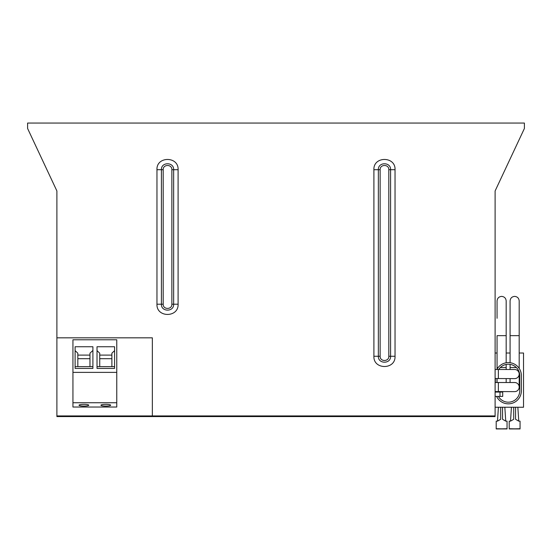 <?xml version="1.0" encoding="UTF-8"?>
<svg xmlns="http://www.w3.org/2000/svg" width="552" height="552" viewBox="0 0 552 552"><rect width="100%" height="100%" fill="white"/><g stroke="black" fill="none" stroke-linecap="round" stroke-linejoin="round"><path stroke-width="0.83" d="M502.706 392.065L502.706 396.405L502.706 392.065L495.109 392.065M502.706 396.405L495.109 396.405M495.109 415.925L495.109 190.957L524.4 128.478L524.4 123.055L27.6 123.055L27.6 128.478L56.89 190.957L56.89 337.831L152.345 337.831L152.345 415.925L495.109 415.925L56.89 415.925L56.89 337.831M495.109 353.018L497.062 353.018M506.177 353.018L510.082 353.018M518.556 367.549L519.191 367.549L519.191 335.657L519.191 353.018L523.531 353.018L523.531 407.252L495.109 407.252M495.109 378.534L514.636 378.617A4.554 4.554 0 0 0 519.191 374.056A4.554 4.554 0 0 0 514.636 369.502A4.554 4.554 0 0 1 519.191 374.056L519.191 387.076A4.554 4.554 0 0 1 514.636 391.63L495.109 391.554M514.636 369.502L498.366 369.502L498.366 378.617M501.623 369.502L498.366 369.502M495.109 375.408L495.109 370.841M495.109 382.522L514.636 382.522A4.554 4.554 0 0 1 519.191 387.076A4.554 4.554 0 0 1 514.636 391.63M501.623 391.63L495.109 391.63M495.109 388.429L495.109 383.854M495.109 416.581L152.345 416.581L152.345 415.925L56.89 415.925L56.89 416.581L56.89 415.925M152.345 416.581L56.89 416.581M116.762 372.379L116.762 407.031L72.94 407.031L72.94 339.784L116.762 339.784L116.762 372.379L72.94 372.379M116.762 402.746L72.94 402.746M83.897 406.065A4.878 0.849 0 0 1 79.019 405.216A4.878 0.849 0 0 1 83.897 404.368A4.878 0.849 0 0 1 88.775 405.216A4.878 0.849 0 0 1 83.897 406.065M105.805 404.368A4.878 0.849 0 0 1 110.69 405.216A4.878 0.849 0 0 1 105.805 406.065A4.878 0.849 0 0 1 100.926 405.216A4.878 0.849 0 0 1 105.805 404.368M114.595 346.746L97.021 346.746L97.021 368.425L114.595 368.425L114.595 346.746M92.902 346.746L75.113 346.746L75.113 368.425L92.902 368.425L92.902 346.746M111.883 355.108L99.733 355.108M114.595 350.651L111.883 353.183L111.883 366.638M99.733 366.638L99.733 353.183L97.021 350.651M89.969 366.638L89.969 353.183L92.902 350.451M77.825 366.638L77.825 353.183L75.113 350.651M89.969 355.108L77.825 355.108M111.883 358.69L99.733 358.69M89.969 358.69L77.825 358.69M498.408 407.252L497.497 421.135L496.2 421.135L496.2 428.725L507.046 428.945L496.2 428.945L507.046 428.725L507.046 421.135L505.742 421.135L502.555 419.292L502.555 407.252M497.497 421.135L500.685 419.292L500.685 407.252M504.832 407.252L505.742 421.135M511.428 407.252L510.517 421.135L509.213 421.135L509.213 428.725L520.06 428.945L509.213 428.945L520.06 428.725L520.06 421.135L518.763 421.135L515.568 419.292L515.568 407.252M510.517 421.135L513.705 419.292L513.705 407.252M517.845 407.252L518.763 421.135M496.855 369.502A13.013 13.013 -0 0 1 521.364 375.622L521.364 390.809A13.013 13.013 -0 0 1 496.593 396.405M495.392 392.065A13.013 13.013 -0 0 1 495.358 391.63M495.33 378.617L495.33 382.522M498.739 369.502A11.392 11.392 -0 0 1 519.736 375.622L519.736 390.809A11.392 11.392 -0 0 1 498.428 396.405M497.028 392.065A11.392 11.392 -0 0 1 496.986 391.63M496.959 378.617L496.959 382.522M499.995 392.065L499.995 396.405M395.039 356.268C395.694 369.902 373.249 369.909 373.904 356.268L373.904 169.699C373.249 156.057 395.694 156.064 395.039 169.699L395.039 356.268L390.588 356.268L390.588 169.699L395.039 169.699M178.096 304.2C178.751 317.835 156.306 317.842 156.961 304.2L156.961 169.699C156.306 156.057 178.751 156.064 178.096 169.699L178.096 304.2L173.645 304.2L173.645 169.699L178.096 169.699M373.904 356.268L378.355 356.268C377.975 364.161 390.968 364.161 390.588 356.268L388.808 356.268L388.808 169.699C389.077 164.103 379.866 164.103 380.135 169.699L380.135 356.268C379.866 361.864 389.077 361.864 388.808 356.268M373.904 169.699L378.355 169.699C377.975 161.805 390.968 161.805 390.588 169.699L388.808 169.699M380.135 169.699L378.355 169.699L378.355 356.268L380.135 356.268M156.961 304.2L161.412 304.2C161.032 312.094 174.025 312.094 173.645 304.2L171.865 304.2L171.865 169.699C172.134 164.103 162.923 164.103 163.192 169.699L163.192 304.2C162.923 309.803 172.134 309.803 171.865 304.2M156.961 169.699L161.412 169.699C161.032 161.805 174.025 161.805 173.645 169.699L171.865 169.699M163.192 169.699L161.412 169.699L161.412 304.2L163.192 304.2M514.636 335.657L510.082 335.657L510.082 300.95C510.352 298.183 511.87 296.665 514.636 296.389C517.403 296.665 518.921 298.183 519.191 300.95L519.191 335.657L514.636 335.657M510.082 364.368L510.082 367.549L516.382 367.549M500.312 367.549L506.177 367.549L506.177 364.437M506.177 362.788L506.177 335.657L497.062 335.657L497.062 369.129L497.062 367.549L498.132 367.549M498.366 382.522L498.366 391.63M510.082 362.719L510.082 300.95M510.082 367.549L510.082 369.502L510.082 367.549M519.191 367.549L519.191 368.425M519.191 372.151L519.191 374.056M501.609 369.502L495.178 369.502M506.177 369.502L506.177 367.549M497.062 318.304L497.062 300.95C497.338 298.183 498.856 296.665 501.623 296.389C504.39 296.665 505.908 298.183 506.177 300.95L506.177 335.657M510.082 378.617L510.082 382.522M497.062 378.617L497.062 382.522M506.177 378.617L506.177 382.522M97.021 366.638L114.595 366.638M75.113 366.638L92.902 366.638"/></g></svg>
